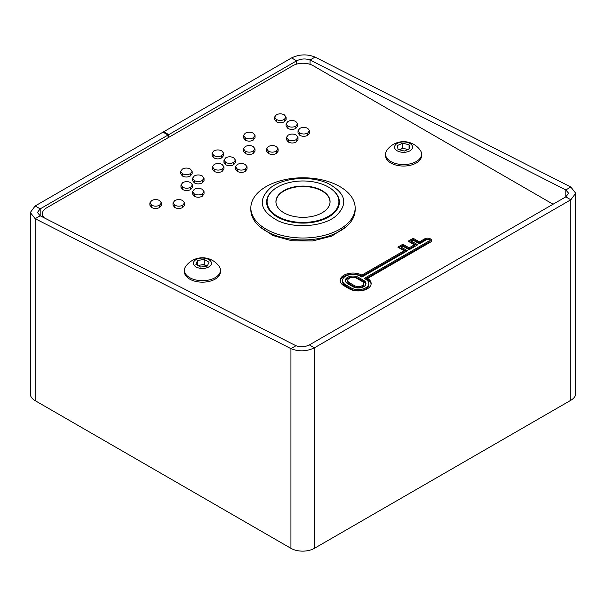 <?xml version="1.0" encoding="UTF-8"?>
<svg xmlns="http://www.w3.org/2000/svg" width="606" height="606" viewBox="0 0 606 606"><rect width="100%" height="100%" fill="white"/><g stroke="black" fill="none" stroke-linecap="round" stroke-linejoin="round"><path stroke-width="0.91" d="M168.748 137.35L168.748 134.646L296.629 60.812C301.099 58.668 305.568 58.396 310.037 59.994L565.815 189.936L565.815 196.867L568.587 193.231L565.815 189.936L570.837 187.034L575.7 193.231L570.837 199.768L314.4 347.821C306.575 351.533 298.75 351.798 290.933 348.639L290.933 548.332A16.589 9.582 0 0 0 314.4 548.332L570.837 400.278A16.589 9.582 0 0 0 575.7 393.499L575.7 193.231M570.837 400.278L570.837 199.768L565.815 196.867L309.371 344.92C304.901 347.064 300.432 347.329 295.963 345.738L290.933 348.639L35.163 218.698L30.3 212.501L35.163 205.964L163.044 132.131L168.074 135.032L168.074 137.744M30.3 212.501L30.3 393.892A16.589 9.582 0 0 0 35.163 400.664L35.163 218.698L40.185 215.797L37.413 212.501L40.185 208.865L40.185 215.797L295.963 345.738M35.163 205.964L40.185 208.865L168.074 135.032M35.163 400.664L290.933 548.332M168.748 134.646L163.718 131.744L163.718 132.517M163.718 131.744L291.6 57.903C299.425 54.199 307.25 53.926 315.067 57.093L310.037 59.994L310.037 64.319M570.837 187.034L315.067 57.093M197.859 265.443L204.207 264.466L206.623 265.86A5.924 3.424 -0 0 0 200.904 264.974A5.924 3.424 -0 0 0 198.412 265.769M184.421 270.291L184.421 271.768A18.013 10.4 -0 0 0 189.693 279.116A18.013 10.4 -0 0 0 209.328 281.373A18.013 10.4 -0 0 0 220.448 271.768L220.448 270.291A18.013 10.4 -0 0 0 219.069 266.299A20.506 20.506 0 0 0 185.8 266.299A18.013 10.4 -0 0 0 184.421 270.291A18.013 10.4 -0 0 0 189.693 277.646A18.013 10.4 -0 0 0 215.175 277.646A18.013 10.4 -0 0 0 220.448 270.291M208.805 266.928A9.007 5.204 -0 0 0 208.805 259.573A9.007 5.204 -0 0 0 196.064 259.573A9.007 5.204 -0 0 0 196.064 266.928A9.007 5.204 -0 0 0 208.805 266.928M200.662 267.064L195.821 264.269L197.594 260.459L204.207 259.436L209.047 262.224L207.275 266.042L200.662 267.064M197.594 265.292L197.594 260.459M204.207 264.466L204.207 259.436M206.979 266.087A5.924 3.424 -0 0 0 206.623 265.86L207.01 266.087M407.603 149.659A5.924 3.424 0 0 0 405.929 149.023A5.924 3.424 0 0 0 400.043 149.409A5.924 3.424 0 0 0 399.293 149.788M385.552 154.174L385.552 155.644A18.013 10.4 0 0 0 385.666 156.825A18.013 10.4 0 0 0 404.588 166.029A18.013 10.4 0 0 0 421.579 155.644L421.579 154.174A18.013 10.4 0 0 0 421.465 152.992A18.013 10.4 0 0 0 420.2 150.174A20.506 20.506 0 0 0 386.931 150.174A18.013 10.4 0 0 0 385.552 154.174A18.013 10.4 0 0 0 385.666 155.348A18.013 10.4 0 0 0 405.611 164.506A18.013 10.4 0 0 0 421.579 154.174M404.588 152.295A9.007 5.204 0 0 0 412.512 146.538A9.007 5.204 0 0 0 402.543 141.963A9.007 5.204 0 0 0 394.62 147.72A9.007 5.204 0 0 0 404.588 152.295M398.066 149.477L397.294 145.554L402.793 143.205L409.065 144.773L409.838 148.705L404.338 151.053L398.066 149.477M399.21 149.765L402.793 148.235L402.793 143.205M402.793 148.235L407.921 149.523M409.065 149.031L409.065 144.773M329.975 203.002A27.02 15.604 0 0 0 330.02 202.093A27.02 15.604 0 0 0 319.582 189.776A27.02 15.604 0 0 0 291.122 188.08A27.02 15.604 0 0 0 275.98 202.093A27.02 15.604 0 0 0 276.025 203.002M319.612 189.367A27.073 15.627 0 0 0 291.1 187.663A27.073 15.627 0 0 0 275.927 201.707A27.073 15.627 0 0 0 286.388 214.047A27.073 15.627 0 0 0 314.9 215.744A27.073 15.627 0 0 0 330.073 201.707A27.073 15.627 0 0 0 319.612 189.367M280.964 218.077A35.913 20.733 0 0 0 318.786 220.326A35.913 20.733 0 0 0 338.913 201.707A35.913 20.733 0 0 0 325.036 185.338A35.913 20.733 0 0 0 287.214 183.08A35.913 20.733 0 0 0 267.087 201.707A35.913 20.733 0 0 0 280.964 218.077M277.442 187.14A36.383 21.005 0 0 0 266.617 202.093A36.383 21.005 0 0 0 280.669 218.675A36.383 21.005 0 0 0 318.991 220.963A36.383 21.005 0 0 0 339.383 202.093A36.383 21.005 0 0 0 328.558 187.14M277.904 220.728C294.811 228.727 322.316 226.735 335.285 216.577C348.609 204.396 346.208 193.359 328.096 183.451C311.181 175.46 283.684 177.444 270.715 187.602C257.391 199.783 259.792 210.827 277.904 220.728M270.996 231.666A52.146 30.111 0 0 0 325.922 234.939A52.146 30.111 0 0 0 355.146 207.896A52.146 30.111 0 0 0 335.004 184.126A52.146 30.111 0 0 0 280.078 180.853A52.146 30.111 0 0 0 250.854 207.896A52.146 30.111 0 0 0 270.996 231.666M250.854 207.896L250.854 209.835A52.146 30.111 0 0 0 270.996 233.605A52.146 30.111 0 0 0 325.922 236.878A52.146 30.111 0 0 0 355.146 209.835L355.146 207.896M174.793 207.487L173.005 205.192L173.005 202.866L174.793 200.571C177.437 199.23 180.088 199.23 182.739 200.571L184.535 202.866L182.739 205.161L182.739 207.487C180.088 208.843 177.444 208.843 174.793 207.487L174.793 205.161L173.005 202.866M184.535 202.866L184.535 205.192L182.739 207.487M151.667 207.487L149.879 205.192L149.879 202.866L151.667 200.571C154.31 199.23 156.962 199.23 159.613 200.571L161.408 202.866L159.613 205.161L159.613 207.487C156.962 208.843 154.318 208.843 151.667 207.487L151.667 205.161L149.879 202.866M161.408 202.866L161.408 205.192L159.613 207.487M182.739 189.542L180.952 187.246L180.952 184.928L182.739 182.633C185.383 181.292 188.034 181.292 190.693 182.633L192.481 184.928L190.693 187.224L190.693 189.542C188.042 190.898 185.391 190.898 182.739 189.542L182.739 187.224L180.952 184.928M192.481 184.928L192.481 187.246L190.693 189.542M194.306 196.223L192.511 193.928L192.511 191.602L194.306 189.307C196.95 187.966 199.594 187.966 202.252 189.307L204.04 191.602L202.252 193.897L202.252 196.223C199.601 197.571 196.958 197.571 194.306 196.223L194.306 193.897L192.511 191.602M204.04 191.602L204.04 193.928L202.252 196.223M182.444 176.02L180.603 173.672L180.603 171.346L182.383 169.074C185.057 167.733 187.724 167.748 190.39 169.104L192.163 171.354L190.329 173.664L190.329 175.982C187.701 177.353 185.072 177.369 182.444 176.02L182.444 173.695L180.603 171.346M192.163 171.354L192.163 173.672L190.329 175.982M194.306 182.868L192.511 180.573L192.511 178.247L194.306 175.952C196.95 174.619 199.594 174.619 202.252 175.952L204.04 178.247L202.252 180.543L202.252 182.868C199.601 184.224 196.958 184.224 194.306 182.868L194.306 180.543L192.511 178.247M204.04 178.247L204.04 180.573L202.252 182.868M237.302 171.392L235.514 169.097L235.514 166.779L237.302 164.484C239.946 163.143 242.597 163.143 245.256 164.484L247.043 166.779L245.256 169.074L245.256 171.392C242.605 172.748 239.953 172.748 237.302 171.392L237.302 169.074L235.514 166.779M247.043 166.779L247.043 169.097L245.256 171.392M214.176 171.392L212.388 169.097L212.388 166.779L214.176 164.484C216.819 163.143 219.47 163.143 222.129 164.484L223.917 166.779L222.129 169.074L222.129 171.392C219.478 172.748 216.827 172.748 214.176 171.392L214.176 169.074L212.388 166.779M223.917 166.779L223.917 169.097L222.129 171.392M213.918 157.893L212.055 155.53L212.055 153.204L213.82 150.924C216.509 149.584 219.198 149.606 221.864 150.977L223.629 153.159L221.766 155.507L221.766 157.833C219.16 159.219 216.547 159.234 213.918 157.893L213.918 155.568L212.055 153.204M223.629 153.159L223.629 155.477L221.766 157.833M225.743 164.718L223.955 162.423L223.955 160.098L225.743 157.802C228.386 156.462 231.037 156.462 233.689 157.802L235.476 160.098L233.689 162.393L233.689 164.718C231.037 166.074 228.394 166.074 225.743 164.718L225.743 162.393L223.955 160.098M235.476 160.098L235.476 162.423L233.689 164.718M299.818 135.305L298.023 133.009L298.023 130.684L299.818 128.389C302.462 127.048 305.106 127.048 307.765 128.389L309.552 130.684L307.765 132.979L307.765 135.305C305.113 136.661 302.47 136.661 299.818 135.305L299.818 132.979L298.023 130.684M309.552 130.684L309.552 133.009L307.765 135.305M288.251 141.978L286.464 139.683L286.464 137.357L288.251 135.07C290.895 133.729 293.546 133.729 296.205 135.062L297.993 137.357L296.205 139.653L296.205 141.978C293.554 143.334 290.903 143.334 288.251 141.978L288.251 139.653L286.464 137.357M297.993 137.357L297.993 139.683L296.205 141.978M276.389 121.776L274.556 119.427L274.556 117.102L276.328 114.829C279.002 113.489 281.676 113.504 284.343 114.867L286.115 117.109L284.282 119.42L284.282 121.745C281.654 123.116 279.025 123.124 276.389 121.776L276.389 119.458L274.556 117.102M286.115 117.109L286.115 119.435L284.282 121.745M287.895 128.419L286.1 126.124L286.1 123.798L287.895 121.503C290.539 120.162 293.183 120.162 295.842 121.503L297.629 123.798L295.842 126.093L295.842 128.419C293.19 129.775 290.539 129.775 287.895 128.419L287.895 126.093L286.1 123.798M297.629 123.798L297.629 126.124L295.842 128.419M553.073 204.222L313.06 65.645A14.226 8.211 0 0 0 292.94 65.645L46.556 207.896A14.226 8.211 0 0 0 42.39 213.706A14.226 8.211 0 0 0 44.45 217.955M367.592 278.427L430.381 242.173A4.06 2.341 0 0 0 431.57 240.521A4.06 2.341 0 0 0 429.071 238.355A4.06 2.341 0 0 0 424.647 238.862L419.42 241.877L413.178 238.279L408.141 241.188L414.383 244.786L409.118 247.831L402.876 244.226L397.839 247.134L404.081 250.732L361.858 275.116A12.832 7.408 0 0 0 347.942 273.662A12.832 7.408 0 0 0 340.163 280.472A12.832 7.408 0 0 0 343.92 285.714L349.238 288.782A12.832 7.408 180 0 0 363.221 290.388A12.832 7.408 180 0 0 371.145 283.547A12.832 7.408 180 0 0 367.592 278.427L367.592 279.586A12.832 7.408 180 0 1 371.107 284.123M243.483 135.464L243.483 137.789L245.316 140.137C247.952 141.486 250.581 141.471 253.202 140.1L255.035 137.789L255.035 135.471L253.263 133.222C250.649 131.866 247.975 131.85 245.256 133.191L243.483 135.464L245.316 137.812L245.316 140.137M243.46 148.834L243.46 151.159L245.256 153.454C247.907 154.81 250.551 154.81 253.202 153.454L254.99 151.159L254.99 148.834L253.202 146.538C250.596 145.198 247.945 145.198 245.256 146.538L243.46 148.834L245.256 151.129L245.256 153.454M266.587 148.834L266.587 151.159L268.382 153.454C271.026 154.81 273.677 154.81 276.328 153.454L278.116 151.159L278.116 148.834L276.328 146.538C273.723 145.198 271.071 145.198 268.382 146.538L266.587 148.834L268.382 151.129L268.382 153.454M360.388 276.2A10.461 6.037 0 0 0 348.988 274.897A10.461 6.037 0 0 0 342.534 280.472A10.461 6.037 0 0 0 345.594 284.744L350.912 287.812A10.461 6.037 180 0 0 362.312 289.123A10.461 6.037 180 0 0 368.774 283.547A10.461 6.037 180 0 0 365.706 279.275L364.244 278.427L428.707 241.211A1.689 0.977 0 0 0 429.2 240.521A1.689 0.977 0 0 0 428.162 239.62A1.689 0.977 0 0 0 426.321 239.832L419.42 243.817L413.178 240.211L411.489 241.188L417.739 244.786L409.118 249.763L402.876 246.157L401.195 247.134L407.437 250.732L361.858 277.048L360.388 276.2M342.534 280.472L342.534 281.638A10.461 6.037 0 0 0 345.594 285.903L345.594 284.744M368.774 283.547L368.774 284.706A10.461 6.037 180 0 1 362.312 290.289A10.461 6.037 180 0 1 350.912 288.979L345.594 285.903M365.251 279.01L428.707 242.37A1.689 0.977 0 0 0 429.2 241.68L429.2 240.521M416.731 245.369L411.489 242.347L411.489 241.188M406.429 251.316L401.195 248.293L401.195 247.134M404.081 250.732L404.081 251.899L361.858 276.275L361.858 275.116M361.858 276.275A12.832 7.408 0 0 0 348.412 274.715A12.832 7.408 0 0 0 340.201 281.055M414.383 244.786L414.383 245.953L409.118 248.99L402.876 245.385L398.846 247.71M402.876 245.385L402.876 244.226M409.118 248.99L409.118 247.831M431.442 241.097A4.06 2.341 0 0 0 428.586 239.423A4.06 2.341 0 0 0 424.647 240.021L419.42 243.044L413.178 239.438L409.148 241.764M413.178 239.438L413.178 238.279M419.42 243.044L419.42 241.877M363.729 280.419L358.411 277.351A7.658 4.424 0 0 0 350.063 276.389A7.658 4.424 0 0 0 345.337 280.472A7.658 4.424 0 0 0 347.579 283.6L352.897 286.668A7.658 4.424 180 0 0 361.244 287.63A7.658 4.424 180 0 0 365.971 283.547A7.658 4.424 180 0 0 363.729 280.419L363.729 281.578L358.411 278.51A7.658 4.424 0 0 0 350.533 277.45A7.658 4.424 0 0 0 345.405 281.055M363.729 281.578A7.658 4.424 180 0 1 365.903 284.123M356.729 278.313A5.287 3.053 0 0 0 350.972 277.654A5.287 3.053 0 0 0 347.708 280.472A5.287 3.053 0 0 0 349.253 282.631L354.571 285.699A5.287 3.053 180 0 0 360.335 286.365A5.287 3.053 180 0 0 363.6 283.547A5.287 3.053 180 0 0 362.047 281.389L356.729 278.313M347.708 280.472L347.708 281.638A5.287 3.053 0 0 0 349.253 283.79L349.253 282.631M363.6 283.547L363.6 284.706A5.287 3.053 180 0 1 360.335 287.524A5.287 3.053 180 0 1 354.571 286.865L349.253 283.79M295.842 126.093C293.213 127.449 290.562 127.449 287.895 126.093M284.282 119.42C281.684 120.791 279.055 120.806 276.389 119.458M296.205 139.653C293.577 141.009 290.925 141.009 288.251 139.653M307.765 132.979C305.136 134.335 302.492 134.335 299.818 132.979M245.316 137.812C247.937 139.16 250.566 139.153 253.202 137.782L253.202 140.1M253.202 137.782L255.035 135.471M245.256 151.129C247.877 152.485 250.528 152.485 253.202 151.129L253.202 153.454M253.202 151.129L254.99 148.834M268.382 151.129C271.003 152.485 273.654 152.485 276.328 151.129L276.328 153.454M276.328 151.129L278.116 148.834M233.689 162.393C231.068 163.749 228.417 163.749 225.743 162.393M221.766 155.507C219.183 156.893 216.569 156.916 213.918 155.568M222.129 169.074C219.501 170.422 216.85 170.422 214.176 169.074M245.256 169.074C242.627 170.422 239.976 170.422 237.302 169.074M202.252 180.543C199.624 181.898 196.98 181.898 194.306 180.543M190.329 173.664C187.731 175.036 185.103 175.043 182.444 173.695M202.252 193.897C199.624 195.253 196.98 195.253 194.306 193.897M190.693 187.224C188.065 188.572 185.413 188.572 182.739 187.224M159.613 205.161C156.992 206.517 154.341 206.517 151.667 205.161M182.739 205.161C180.118 206.517 177.467 206.517 174.793 205.161M309.371 344.92L314.4 347.821L314.4 548.332M296.629 64.115L296.629 60.812L291.6 57.903M350.912 288.979L350.912 287.812M428.707 242.37L428.707 241.211M424.647 240.021L424.647 238.862M358.411 278.51L358.411 277.351M354.571 286.865L354.571 285.699M330.02 202.631L330.02 202.093M338.913 201.707L338.913 205.472M267.087 201.707L267.087 205.472M275.98 202.631L275.98 202.093M260.042 226.902L272.935 235.545L291.827 240.756L312.673 240.953L331.823 236.082L345.958 226.902M42.39 213.706L42.39 216.91"/></g></svg>

